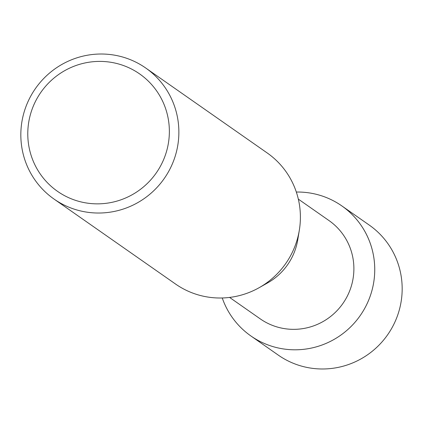 <?xml version="1.0" encoding="UTF-8"?>
<svg xmlns="http://www.w3.org/2000/svg" width="423" height="423" viewBox="0 0 423 423"><rect width="100%" height="100%" fill="white"/><g stroke="black" fill="none" stroke-linecap="round" stroke-linejoin="round"><path stroke-width="0.63" d="M298.326 199.122L328.994 220.563A59.976 58.919 125 0 1 348.293 294.101A59.976 58.919 125 0 1 279.534 327.629A59.976 58.919 125 0 1 260.251 318.873L229.589 297.427M316.293 194.305A79.344 77.943 125 0 1 372.161 289.713A79.344 77.943 125 0 1 276.383 347.537A79.344 77.943 125 0 1 222.249 297.977A79.344 77.943 125 0 0 250.871 335.947A79.344 77.943 125 0 0 276.383 347.537A79.344 77.943 125 0 0 367.344 303.175A79.344 77.943 125 0 0 341.81 205.89A79.344 77.943 125 0 0 316.293 194.305A79.344 77.943 125 0 0 296.327 192.042A79.344 77.943 125 0 1 316.293 194.305M145.676 67.981L267.204 152.962A79.973 78.556 125 0 1 299.331 230.207L297.75 239.804A59.976 58.919 125 0 1 267.6 282.924L259.125 287.703A79.973 78.556 125 0 1 201.263 295.719A79.973 78.556 125 0 1 175.55 284.039L54.022 199.059A79.973 78.556 125 0 1 28.288 101.012A79.973 78.556 125 0 1 119.963 56.301A79.973 78.556 125 0 1 145.676 67.981A79.973 78.556 125 0 1 171.41 166.033A79.973 78.556 125 0 1 79.736 210.739A79.973 78.556 125 0 1 54.022 199.059M299.331 230.207A79.973 78.556 125 0 1 259.125 287.703M116.589 63.45A71.64 70.371 125 0 1 167.032 149.599A71.64 70.371 125 0 1 80.55 201.803A71.64 70.371 125 0 1 30.112 115.653A71.64 70.371 125 0 1 116.589 63.45M341.81 205.89L369.237 225.073A79.344 77.943 125 0 1 394.77 322.352A79.344 77.943 125 0 1 303.809 366.715A79.344 77.943 125 0 1 278.297 355.124L250.871 335.947"/></g></svg>
